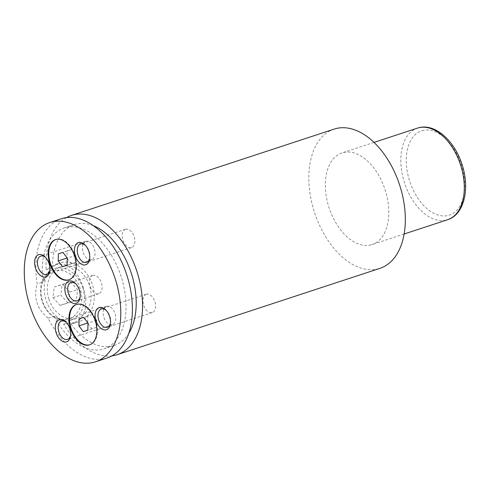 <?xml version="1.0" encoding="UTF-8"?>
<svg xmlns="http://www.w3.org/2000/svg" width="490" height="490" viewBox="0 0 490 490"><rect width="100%" height="100%" fill="white"/><g stroke="black" fill="none" stroke-linecap="round" stroke-linejoin="round"><path stroke-width="0.37" stroke-dasharray="2.45 1.84" d="M92.824 275.392A9.641 5.886 -108.2 0 0 92.745 275.417A9.641 5.886 -108.2 0 0 90.148 286.35A9.641 5.886 -108.2 0 0 98.692 293.767A9.641 5.886 -108.2 0 0 98.766 293.743A9.641 5.886 -108.2 0 0 101.369 282.81A9.641 5.886 -108.2 0 0 92.824 275.392M69.072 279.784A21.217 12.942 -108.2 0 0 69.194 279.747A21.217 12.942 -108.2 0 0 69.366 279.692A21.217 12.942 -108.2 0 0 75.086 255.639A21.217 12.942 -108.2 0 0 56.295 239.328A21.217 12.942 -108.2 0 0 56.123 239.383A21.217 12.942 -108.2 0 0 55.836 239.481M89.805 344.752A21.217 12.942 -108.2 0 0 89.927 344.715A21.217 12.942 -108.2 0 0 90.099 344.66A21.217 12.942 -108.2 0 0 95.82 320.601A21.217 12.942 -108.2 0 0 77.028 304.296A21.217 12.942 -108.2 0 0 76.857 304.345A21.217 12.942 -108.2 0 0 76.569 304.449M42.471 301.038A25.076 19.863 -106.9 0 1 53.722 270.952A25.076 19.863 -106.9 0 1 80.213 288.635A25.076 19.863 -106.9 0 1 68.968 318.721A25.076 19.863 -106.9 0 1 42.471 301.038M82.792 287.82A26.999 21.389 73.1 0 0 54.629 268.655A26.999 21.389 73.1 0 0 42.146 301.172A26.999 21.389 73.1 0 0 70.309 320.338A26.999 21.389 73.1 0 0 82.792 287.82M48.902 299.121A26.999 21.389 -106.9 0 1 61.391 266.609A26.999 21.389 -106.9 0 1 89.554 285.768A26.999 21.389 -106.9 0 1 77.065 318.286A26.999 21.389 -106.9 0 1 48.902 299.121M63.596 324.264L69.213 322.561A30.858 24.445 73.1 0 0 78.186 321.973A30.858 24.445 73.1 0 0 92.457 284.812A30.858 24.445 73.1 0 0 60.27 262.916A30.858 24.445 73.1 0 0 51.818 268.055L46.207 269.757L55.235 264.441L64.172 264.165L72.116 268.557L78.669 276.752L83.447 287.55L85.848 299.445L85.156 310.225L80.979 318.586L73.151 323.504L63.596 324.264A73.292 44.719 -108.2 0 0 111.934 355.856M146.326 294.202A9.641 5.886 -108.2 0 0 146.253 294.227A9.641 5.886 -108.2 0 0 143.65 305.16A9.641 5.886 -108.2 0 0 152.194 312.571A9.641 5.886 -108.2 0 0 152.274 312.546A9.641 5.886 -108.2 0 0 154.871 301.613A9.641 5.886 -108.2 0 0 146.326 294.202M85.781 241.325A9.641 5.886 -108.2 0 0 85.701 241.35A9.641 5.886 -108.2 0 0 83.098 252.283A9.641 5.886 -108.2 0 0 91.642 259.694A9.641 5.886 -108.2 0 0 91.722 259.669A9.641 5.886 -108.2 0 0 94.319 248.736A9.641 5.886 -108.2 0 0 85.781 241.325M106.508 306.281A9.641 5.886 -108.2 0 0 106.428 306.305A9.641 5.886 -108.2 0 0 103.831 317.238A9.641 5.886 -108.2 0 0 112.369 324.656A9.641 5.886 -108.2 0 0 112.449 324.631A9.641 5.886 -108.2 0 0 115.052 313.692A9.641 5.886 -108.2 0 0 106.508 306.281M125.599 229.24A9.641 5.886 -108.2 0 0 125.52 229.265A9.641 5.886 -108.2 0 0 122.917 240.198A9.641 5.886 -108.2 0 0 131.461 247.615A9.641 5.886 -108.2 0 0 131.541 247.591A9.641 5.886 -108.2 0 0 134.144 236.658A9.641 5.886 -108.2 0 0 125.599 229.24M69.213 322.561L68.576 320.564L65.403 321.612L53.961 316.35L48.124 318.12A73.292 44.719 -108.2 0 0 106.422 358.215A73.292 44.719 -108.2 0 0 107.022 358.025M68.576 320.564A63.645 38.833 -108.2 0 0 113.656 345.689A63.645 38.833 -108.2 0 0 114.17 345.524A63.645 38.833 -108.2 0 0 128.76 333.427M93.357 225.676A63.645 38.833 -108.2 0 0 74.958 224.426A63.645 38.833 -108.2 0 0 74.437 224.592A63.645 38.833 -108.2 0 0 52.455 270.051L51.818 268.055M53.961 316.35A63.645 38.833 -108.2 0 0 103.494 349.027A63.645 38.833 -108.2 0 0 104.009 348.862A63.645 38.833 -108.2 0 0 121.177 276.697A63.645 38.833 -108.2 0 0 64.796 227.764A63.645 38.833 -108.2 0 0 64.276 227.93A63.645 38.833 -108.2 0 0 43.022 282.075L49.282 271.093A30.858 24.445 73.1 0 0 65.403 321.612M371.732 244.657A48.216 29.418 -108.2 0 0 372.124 244.535A48.216 29.418 -108.2 0 0 385.128 189.863A48.216 29.418 -108.2 0 0 342.412 152.794A48.216 29.418 -108.2 0 0 342.02 152.917A48.216 29.418 -108.2 0 0 329.017 207.589A48.216 29.418 -108.2 0 0 371.732 244.657M334.192 129.097A73.292 44.719 -108.2 0 0 314.427 212.195A73.292 44.719 -108.2 0 0 379.352 268.538A73.292 44.719 -108.2 0 0 379.946 268.355M49.282 271.093L52.455 270.051M66.511 217.597A73.292 44.719 -108.2 0 0 46.207 269.757M61.268 218.767A73.292 44.719 -108.2 0 0 37.185 283.845L43.022 282.075M48.124 318.12C37.001 309.129 33.357 297.706 37.185 283.845M89.701 258.285A9.641 5.886 -108.2 0 0 89.823 257.624A9.641 5.886 -108.2 0 0 85.983 245.931A9.641 5.886 -108.2 0 0 85.487 245.472M70.609 335.325A9.641 5.886 -108.2 0 0 70.732 334.658A9.641 5.886 -108.2 0 0 66.891 322.971A9.641 5.886 -108.2 0 0 66.395 322.506M49.876 270.37A9.641 5.886 -108.2 0 0 50.005 269.702A9.641 5.886 -108.2 0 0 46.164 258.016A9.641 5.886 -108.2 0 0 45.668 257.55M110.428 323.247A9.641 5.886 -108.2 0 0 110.556 322.579A9.641 5.886 -108.2 0 0 106.716 310.893A9.641 5.886 -108.2 0 0 106.22 310.427M68.465 302.649L60.086 305.399L52.963 297.589L54.218 287.03L62.604 284.274L69.727 292.083L68.465 302.649L76.348 300.254L67.969 303.01L60.846 295.201L62.108 284.635L70.487 281.885L77.61 289.694L76.348 300.254M69.727 292.083L77.61 289.694M60.086 305.399L67.969 303.01M52.963 297.589L60.846 295.201M54.218 287.03L62.108 284.635M62.604 284.274L70.487 281.885M88.016 323.529L91.961 328.766L96.518 327.381L96.738 320.258L92.414 314.519L87.857 315.903L87.649 322.616M87.857 315.903L79.147 318.763M92.414 314.519L83.698 317.385M96.738 320.258L88.029 323.124M96.518 327.381L87.808 330.242M91.961 328.766L87.808 330.125M67.283 258.561L71.228 263.798L67.075 265.164M71.228 263.798L75.785 262.413L76.005 255.296L71.675 249.557L67.124 250.935L66.916 257.654M67.124 250.935L58.414 253.796M71.675 249.557L62.965 252.417M76.005 255.296L67.295 258.157M75.785 262.413L67.069 265.28M80.152 296.805A9.641 5.886 -108.2 0 0 80.28 296.138A9.641 5.886 -108.2 0 0 76.44 284.451A9.641 5.886 -108.2 0 0 75.944 283.992M417.958 127.97L417.511 128.111A48.216 29.418 -108.2 0 0 404.507 182.782A48.216 29.418 -108.2 0 0 447.223 219.851A48.216 29.418 -108.2 0 0 447.615 219.728M421.982 130.708A44.357 27.066 71.8 0 1 461.372 165.106A44.357 27.066 71.8 0 1 448.95 215.226A44.357 27.066 71.8 0 1 409.56 180.828A44.357 27.066 71.8 0 1 421.982 130.708M92.745 275.417L71.044 282.546M56.123 239.383L55.542 239.573M76.857 304.345L76.275 304.541M54.629 268.655L61.391 266.609M55.235 264.441L60.27 262.916M146.253 294.227L101.32 308.988M85.701 241.35L40.768 256.111M106.428 306.305L61.501 321.066M125.52 229.265L80.587 244.026M114.17 345.524L104.009 348.862M404.115 234.018L372.124 244.535M374.017 142.4L342.02 152.917M74.437 224.592L64.276 227.93M131.541 247.591L86.608 262.352M85.983 245.931L84.96 244.908M89.823 257.624L89.609 259.051M112.449 324.631L67.522 339.392M66.891 322.971L65.868 321.948M70.732 334.658L70.517 336.091M91.722 259.669L46.789 274.431M46.164 258.016L45.141 256.987M50.005 269.702L49.784 271.135M152.274 312.546L107.341 327.308M106.716 310.893L105.693 309.864M110.556 322.579L110.336 324.013M73.151 323.504L78.186 321.973M70.309 320.338L77.065 318.286M90.099 344.66L89.517 344.85M69.366 279.692L68.784 279.882M98.766 293.743L77.065 300.872M76.44 284.451L75.417 283.428M80.28 296.138L80.06 297.571"/><path stroke-width="0.73" d="M68.98 281.095A11.668 7.117 -108.2 0 0 65.715 294.276A11.668 7.117 -108.2 0 0 76.079 303.328A11.668 7.117 -108.2 0 0 80.06 297.571A11.668 7.117 -108.2 0 0 75.417 283.428A11.668 7.117 -108.2 0 0 68.98 281.095M75.944 283.992A9.641 5.886 -108.2 0 0 71.124 282.522A9.641 5.886 -108.2 0 0 71.044 282.546A9.641 5.886 -108.2 0 0 68.441 293.486A9.641 5.886 -108.2 0 0 76.985 300.897A9.641 5.886 -108.2 0 0 77.065 300.872A9.641 5.886 -108.2 0 0 80.152 296.805M55.713 239.518A21.217 12.942 -108.2 0 0 55.542 239.573A21.217 12.942 -108.2 0 0 49.821 263.626A21.217 12.942 -108.2 0 0 68.612 279.937A21.217 12.942 -108.2 0 0 68.784 279.882A21.217 12.942 -108.2 0 0 74.505 255.829A21.217 12.942 -108.2 0 0 55.713 239.518M55.836 239.481A21.217 12.942 -108.2 0 0 50.446 263.577A21.217 12.942 -108.2 0 0 69.072 279.784M76.446 304.486A21.217 12.942 -108.2 0 0 76.275 304.541A21.217 12.942 -108.2 0 0 70.554 328.594A21.217 12.942 -108.2 0 0 89.345 344.905A21.217 12.942 -108.2 0 0 89.517 344.85A21.217 12.942 -108.2 0 0 95.238 320.797A21.217 12.942 -108.2 0 0 76.446 304.486M76.569 304.449A21.217 12.942 -108.2 0 0 71.179 328.545A21.217 12.942 -108.2 0 0 89.805 344.752M99.256 307.536A11.668 7.117 -108.2 0 0 95.991 320.717A11.668 7.117 -108.2 0 0 106.355 329.764A11.668 7.117 -108.2 0 0 110.336 324.013A11.668 7.117 -108.2 0 0 105.693 309.864A11.668 7.117 -108.2 0 0 99.256 307.536M106.22 310.427A9.641 5.886 -108.2 0 0 101.399 308.963A9.641 5.886 -108.2 0 0 101.32 308.988A9.641 5.886 -108.2 0 0 98.717 319.921A9.641 5.886 -108.2 0 0 107.261 327.332A9.641 5.886 -108.2 0 0 107.341 327.308A9.641 5.886 -108.2 0 0 110.428 323.247M38.704 254.659A11.668 7.117 -108.2 0 0 35.439 267.84A11.668 7.117 -108.2 0 0 45.803 276.887A11.668 7.117 -108.2 0 0 49.784 271.135A11.668 7.117 -108.2 0 0 45.141 256.987A11.668 7.117 -108.2 0 0 38.704 254.659M45.668 257.55A9.641 5.886 -108.2 0 0 40.848 256.086A9.641 5.886 -108.2 0 0 40.768 256.111A9.641 5.886 -108.2 0 0 38.165 267.044A9.641 5.886 -108.2 0 0 46.709 274.455A9.641 5.886 -108.2 0 0 46.789 274.431A9.641 5.886 -108.2 0 0 49.876 270.37M59.437 319.615A11.668 7.117 -108.2 0 0 56.172 332.796A11.668 7.117 -108.2 0 0 66.53 341.849A11.668 7.117 -108.2 0 0 70.517 336.091A11.668 7.117 -108.2 0 0 65.868 321.948A11.668 7.117 -108.2 0 0 59.437 319.615M66.395 322.506A9.641 5.886 -108.2 0 0 61.575 321.042A9.641 5.886 -108.2 0 0 61.501 321.066A9.641 5.886 -108.2 0 0 58.898 332A9.641 5.886 -108.2 0 0 67.442 339.417A9.641 5.886 -108.2 0 0 67.522 339.392A9.641 5.886 -108.2 0 0 70.609 335.325M78.529 242.575A11.668 7.117 -108.2 0 0 75.258 255.762A11.668 7.117 -108.2 0 0 85.621 264.808A11.668 7.117 -108.2 0 0 89.609 259.051A11.668 7.117 -108.2 0 0 84.96 244.908A11.668 7.117 -108.2 0 0 78.529 242.575M85.487 245.472A9.641 5.886 -108.2 0 0 80.666 244.002A9.641 5.886 -108.2 0 0 80.587 244.026A9.641 5.886 -108.2 0 0 77.99 254.965A9.641 5.886 -108.2 0 0 86.528 262.377A9.641 5.886 -108.2 0 0 86.608 262.352A9.641 5.886 -108.2 0 0 89.701 258.285M95.409 361.841L107.022 358.025A73.292 44.719 -108.2 0 0 126.788 274.921A73.292 44.719 -108.2 0 0 61.863 218.577A73.292 44.719 -108.2 0 0 61.268 218.767L49.655 222.583A73.292 44.719 -108.2 0 0 29.884 305.68A73.292 44.719 -108.2 0 0 94.809 362.03A73.292 44.719 -108.2 0 0 95.409 361.841A73.292 44.719 -108.2 0 0 115.175 278.737A73.292 44.719 -108.2 0 0 50.25 222.393A73.292 44.719 -108.2 0 0 49.655 222.583M128.76 333.427A63.645 38.833 -108.2 0 0 131.197 272.936A63.645 38.833 -108.2 0 0 93.357 225.676M111.934 355.856A73.292 44.719 -108.2 0 0 116.589 354.876A73.292 44.719 -108.2 0 0 117.184 354.687A73.292 44.719 -108.2 0 0 136.949 271.582A73.292 44.719 -108.2 0 0 72.024 215.239A73.292 44.719 -108.2 0 0 71.43 215.429A73.292 44.719 -108.2 0 0 66.511 217.597M117.184 354.687L379.946 268.355A73.292 44.719 -108.2 0 0 399.711 185.251A73.292 44.719 -108.2 0 0 334.793 128.907A73.292 44.719 -108.2 0 0 334.192 129.097L71.43 215.429M79.147 318.763L78.927 325.887L83.251 331.626L87.808 330.242L88.029 323.124L83.698 317.385L79.147 318.763M58.194 260.919L62.518 266.658L67.069 265.28L67.295 258.157L62.965 252.417L58.414 253.796L58.194 260.919L66.903 258.059L67.283 258.561M87.649 322.616L87.637 323.02L78.927 325.887M87.808 330.125L83.251 331.626M87.637 323.02L88.016 323.529M67.075 265.164L62.518 266.658M66.916 257.654L66.903 258.059M417.511 128.111L417.958 127.97C434.489 122.641 454.371 140.391 461.899 164.132C470.13 187.995 464.465 214.522 447.615 219.728A48.216 29.418 -108.2 0 0 460.618 165.057A48.216 29.418 -108.2 0 0 417.903 127.988A48.216 29.418 -108.2 0 0 417.511 128.111L374.017 142.4M447.615 219.728L404.115 234.018"/></g></svg>
